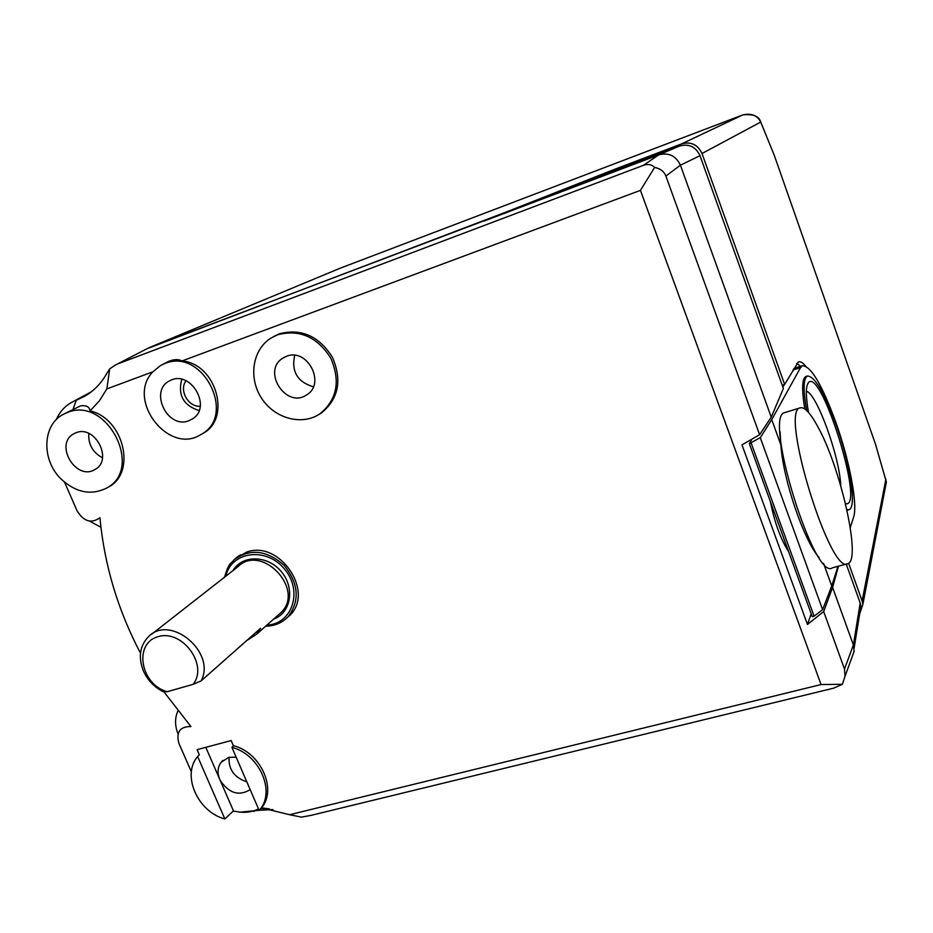 <?xml version="1.0" encoding="UTF-8"?>
<svg xmlns="http://www.w3.org/2000/svg" width="933" height="933" viewBox="0 0 933 933"><rect width="100%" height="100%" fill="white"/><g stroke="black" fill="none" stroke-linecap="round" stroke-linejoin="round"><path stroke-width="1.4" d="M784.42 384.524L782.904 387.195M806.497 376.302L805.949 376.454C801.983 378.693 801.599 389.516 804.782 408.934M795.336 367.882L793.738 368.675M800.736 366.272L796.735 363.462M859.585 614.252L862.873 604.386L862.115 600.945L885.907 479.165M848.633 563.252L862.115 600.945M883.236 492.192L886.338 482.221L862.873 604.362M886.327 481.894L875.317 443.676L774.238 155.228L760.71 122.071C757.281 115.377 751.287 112.998 742.75 114.934L340.417 268.109L220.223 318.083M760.488 121.512L760.71 122.071L702.013 153.502C697.779 144.592 690.98 141.384 681.603 143.892L742.761 114.934M340.475 268.098L742.75 114.934C753.071 113.803 759.042 116.124 760.675 121.908L774.238 155.228L875.247 443.478M220.445 318.001L221.751 317.488M220.923 317.803L149.338 347.601L483.306 221.051L614.241 169.456L681.603 143.892M702.013 153.502L784.653 384.454L798.31 361.946C800.187 361.164 802.637 362.54 805.68 366.086M850.476 526.982L850.301 527.728M614.241 169.456L614.672 170.622M782.192 385.224L784.653 384.454M149.338 347.601L146.458 348.965M788.607 551.648C780.571 538.971 774.495 522.282 770.39 501.569M699.995 155.683L783.37 388.49L771.241 417.168L680.414 165.199C675.877 155.694 668.623 152.266 658.651 154.925L679.516 146.038C688.916 143.519 695.75 146.738 699.995 155.683L680.414 165.199L665.87 176.045L759.602 434.708L741.98 444.854L807.465 624.445L823.687 611.558L844.505 669.019L853.368 644.995L860.191 603.021L860.902 606.03L859.748 613.226M811.209 613.786L807.465 624.445M679.516 146.038L146.761 348.849L115.004 365.258L109.686 368.908L106.444 374.051C101.044 383.51 93.895 390.857 85.008 396.093L76.273 400.234L73.054 409.237M846.243 564.08L860.191 603.021M116.555 364.453L146.761 348.849M109.686 368.908L106.852 388.921L99.376 400.84L90.081 410.905C89.451 406.753 86.256 405.074 80.483 405.89L64.564 413.692M260.669 808.538L269.427 808.911L261.532 807.873C277.358 789.423 260.75 752.325 233.413 745.712L231.174 740.545L197.096 749.677L199.324 754.797L197.563 756.64C181.434 775.136 197.749 811.967 224.876 818.964L233.098 811.209L235.746 811.43C244.084 813.156 251.677 812.316 258.511 808.911M261.602 807.931L259.187 810.462L261.52 807.861L289.58 814.719L821.063 684.554L640.435 190.379L182.04 360.943C177.492 358.622 171.8 359.38 164.954 363.217L162.295 364.605M201.096 434.416L202.753 433.518C231.699 418.882 216.339 363.753 182.04 360.943M152.814 371.812L106.852 388.921M106.98 487.866L108.461 487.061C136.661 472.879 123.961 418.567 90.081 410.905M64.575 482.244L77.136 510.946C83.842 521.617 91.434 523.868 99.924 517.698C104.379 565.071 117.908 610.229 140.498 653.17M163.87 691.726L190.927 726.55C179.964 726.492 175.952 732.078 178.879 743.309L191.382 771.848M285.568 619.15L290.046 615.162C314.713 591.289 279.27 539.694 246.545 552.126L234.976 558.972M319.273 414.24L321.652 412.759C338.702 398.613 342.259 380.046 332.311 357.071C318.701 335.88 301.021 328.148 279.282 333.839L273.229 336.755M164.791 363.555L160.371 365.619L152.452 372.232C126.072 400.42 169.071 455.479 200.945 434.498C237.32 415.873 202.671 347.181 164.791 363.555M188.909 420.713C167.159 429.635 148.534 389.819 170.261 380.547C190.472 369.561 212.292 406.753 192.758 418.742L188.909 420.713M199.079 410.555C183.393 405.482 177.62 395.079 181.772 379.323M289.58 814.719L301.511 817.145L311.225 815.325L833.764 688.134L842.406 684.286L844.995 676.402L844.505 669.019M272.984 809.599L259.374 810.252M259.117 810.299L240.352 812.142M290.268 614.917L289.463 615.477M259.829 809.669C275.771 791.312 259.292 754.144 231.932 747.415L233.413 745.712M231.932 747.415L259.187 810.462M197.633 756.546L224.876 818.964M60.482 478.431C75.421 492.542 90.758 495.773 106.514 488.122C144.44 468.891 106.747 395.557 67.258 412.549L62.884 414.567C42.44 425.238 41.425 459.502 60.482 478.431M76.028 432.737L73.509 433.938C54.149 444.423 75.981 481.09 94.688 469.649C113.511 460.599 95.399 424.562 76.028 432.737M88.775 433.448C88.168 444.365 92.74 452.482 102.513 457.8M640.435 190.379L654.663 167.38C651.584 164.43 647.805 163.753 643.327 165.363L658.651 154.925L484.052 221.063M118.444 363.637L643.327 165.363M56.26 419.652C59.467 412.293 64.377 406.66 70.978 402.741L89.626 393.085M821.063 684.554L842.406 684.286M665.87 176.045C664.098 171.474 660.366 168.581 654.663 167.38M100.916 527.285L89.615 521.15M178.028 733.921C174.774 725.641 174.739 717.955 177.946 710.853M277.649 334.772L270.768 338.189C252.33 349.828 248.248 378.203 261.66 398.344C274.78 418.672 302.187 426.031 320.054 413.727C337.105 399.569 340.662 381.002 330.702 358.015C317.08 336.813 299.4 329.069 277.649 334.772M286.454 356.301L282.501 358.342C261.776 371.462 286.279 408.899 306.432 395.009C326.258 383.999 307.493 347.426 286.454 356.301M294.7 355.333C291.213 371.532 297.44 382.005 313.36 386.775M771.241 417.168L759.602 434.708M823.687 611.558L832.598 587.393L838.499 566.179M827.326 597.435L828.539 597.108M832.598 587.393L853.368 644.995L854.161 651.222L851.852 657.567M205.82 747.345L233.635 811.278M229.017 757.281C228.445 769.48 234.381 777.679 246.813 781.854M236.142 757.153L228.632 757.386L221.039 762.366C217.762 766.949 217.202 772.314 219.36 778.46M220.235 780.478C229.017 793.365 239 796.409 250.184 789.633M186.052 380.757C178.681 390.017 188.314 407.336 200.187 406.252M163.263 691.703C154.307 687.201 147.706 680.332 143.46 671.084C138.061 657.275 139.752 645.788 148.545 636.633C170.401 613.832 216.491 652.482 201.131 680.868L193.096 684.332C208.759 664.996 181.958 628.76 157.817 636.761C133.326 643.572 140.626 684.635 167.24 691.715L163.263 691.703M246.674 640.598L256.54 634.277L260.61 628.271L201.131 680.868M167.24 691.715L193.096 684.332M850.278 527.6L853.613 517.104C857.952 504.531 849.45 460.331 835.921 422.532L835.828 422.264C822.055 384.758 810.929 365.923 802.45 365.771L800.502 367.719L793.015 369.935M847.012 510.293L848.529 509.85M780.093 431.827L780.851 444.878L771.743 419.605L800.502 367.719M823.582 563.404L831.723 585.971L837.974 566.319M831.723 585.971L822.614 609.681L814.101 616.188L812.27 616.701L749.327 443.665L751.916 439.128M749.327 443.665L760.267 437.647L822.614 609.681M771.743 419.605L760.267 437.647M780.851 444.878C783.254 480.133 803.791 540.382 819.139 557.607M814.101 616.188L751.182 443.128M846.861 509.628L849.217 509.64C856.949 506.922 849.823 462.733 836.143 424.725C824.224 392.338 814.649 376.104 807.395 376.034C803.325 378.39 803.068 389.866 806.625 410.462M808.479 412.398C805.68 395.989 805.669 386.064 808.456 382.635C821.11 367.229 864.378 505.406 846.371 503.808L845.485 503.657M840.738 485.778C839.898 457.415 816.76 393.399 806.38 391.242M785.306 412.433L784.548 412.666C763.252 415.966 814.381 582.017 832.411 567.824L847.001 563.87M817.914 426.871C810.322 412.841 804.351 406.52 800.001 407.896C779.498 410.94 830.871 577.585 848.085 563.579C861.404 559.345 840.586 467.491 817.914 426.871M252.633 811.174L254.208 811.302M224.55 577.189C229.273 561.386 230.486 564.605 234.136 559.695C250.161 548.254 266.838 550.143 284.145 565.363C298.607 583.405 300.018 600.432 288.379 616.456L285.195 619.454M266.873 625.11C292.391 624.212 303.26 590.752 284.448 568.99C266.302 546.656 231.209 551.321 225.798 576.221M232.958 570.623C242.113 554.657 267.736 555.03 281.311 571.637C295.26 587.918 291.014 613.016 273.626 619.115M256.54 634.277L281.265 612.34C305.289 589.026 261.287 542.971 237.787 566.844L151.624 634.23M875.317 443.63L886.327 481.813M220.2 318.095L148.732 347.834M200.945 434.498L202.753 433.518M239.221 555.59L235.711 558.284M106.514 488.122L108.461 487.061M73.509 433.938L74.442 433.425M320.054 413.727L321.652 412.759M282.501 358.342L284.367 357.211M854.127 648.143L860.914 606.007M73.112 401.598L91.177 391.918M844.995 676.402L854.15 651.269M221.039 762.366L222.905 760.372M240.516 554.785L237.635 557.001M290.909 614.171L288.379 616.456C282.384 622.778 274.815 626.02 265.683 626.171M807.395 376.034L805.925 376.466M802.45 365.771L794.683 368.069M845.391 503.272L846.371 503.808M807.185 385.107L808.456 382.635M784.548 412.666L800.001 407.896"/></g></svg>
